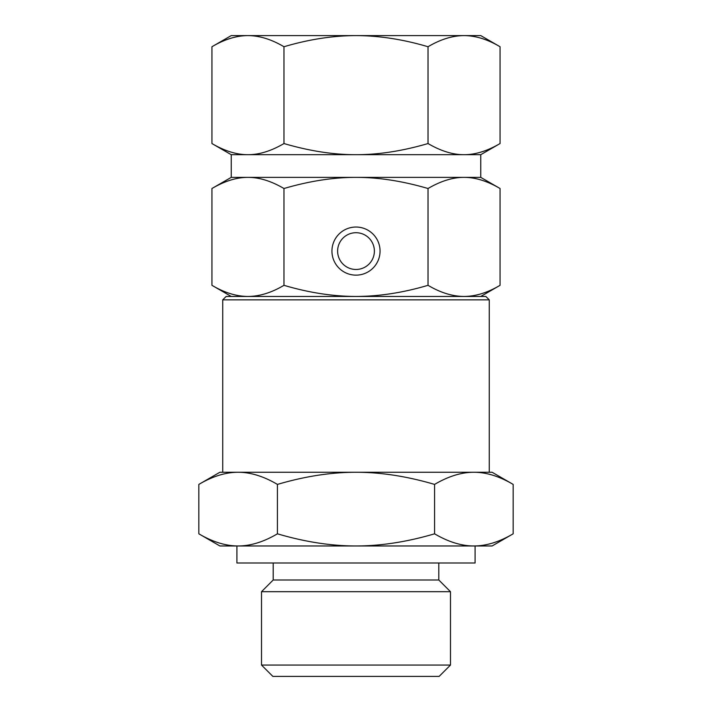 <?xml version="1.0" encoding="UTF-8"?>
<svg xmlns="http://www.w3.org/2000/svg" width="712" height="712" viewBox="0 0 712 712"><rect width="100%" height="100%" fill="white"/><g stroke="black" fill="none" stroke-linecap="round" stroke-linejoin="round"><path stroke-width="1.07" d="M489.26 299.859L485.86 296.459L226.14 296.459L222.74 299.859L489.26 299.859L489.26 472.252L473.863 472.252C461.429 472.261 448.329 476.31 434.578 484.409L434.578 533.813C448.311 541.903 461.412 545.962 473.863 545.971C486.323 545.962 499.415 541.903 513.156 533.813L513.156 484.409C499.397 476.31 486.305 472.261 473.863 472.252L492.099 472.252L513.156 484.409M222.74 299.859L222.74 472.252L238.137 472.252C225.695 472.261 212.603 476.31 198.844 484.409L198.844 533.813C212.585 541.903 225.677 545.962 238.137 545.971L236.909 545.971L236.909 562.987L475.091 562.987L475.091 545.971L219.901 545.971L198.844 533.813M450.482 591.69L261.518 591.69L261.518 665.061L450.482 665.061L450.482 591.69L438.797 579.995L273.203 579.995L261.518 591.69M450.482 665.061L439.144 676.4L272.856 676.4L261.518 665.061M438.797 562.987L438.797 579.995M513.156 533.813L492.099 545.971L473.863 545.971M238.137 545.971C250.588 545.962 263.689 541.903 277.422 533.813C304.896 541.903 331.089 545.962 356 545.971C380.911 545.962 407.104 541.903 434.578 533.813M434.578 484.409C407.068 476.31 380.875 472.261 356 472.252C331.125 472.261 304.932 476.31 277.422 484.409L277.422 533.813M277.422 484.409C263.671 476.31 250.571 472.261 238.137 472.252L473.863 472.252M198.844 484.409L219.901 472.252L238.137 472.252M356 232.708A18.387 18.387 0 0 1 371.922 260.281A18.387 18.387 0 0 1 340.078 260.281A18.387 18.387 0 0 1 356 232.708M356 275.143A24.057 24.057 0 0 0 380.057 251.087A24.057 24.057 0 0 0 356 227.039A24.057 24.057 0 0 0 331.943 251.087A24.057 24.057 0 0 0 356 275.143M231.24 296.459L211.945 285.316L211.945 188.511C224.689 181.053 236.695 177.333 247.954 177.368L356 177.368C333.474 177.333 309.462 181.053 283.972 188.511C271.228 181.053 259.221 177.333 247.954 177.368L231.24 177.368L231.24 154.691L480.76 154.691L500.055 143.548L500.055 46.743C487.649 39.383 475.643 35.671 464.046 35.6L480.76 35.6L500.055 46.743M211.945 285.316C224.351 292.677 236.357 296.388 247.954 296.459C259.56 296.388 271.566 292.677 283.972 285.316C308.786 292.677 332.798 296.388 356 296.459C379.202 296.388 403.215 292.677 428.028 285.316C440.434 292.677 452.44 296.388 464.046 296.459C475.643 296.388 487.649 292.677 500.055 285.316L500.055 188.511C487.311 181.053 475.304 177.333 464.046 177.368C452.779 177.333 440.772 181.053 428.028 188.511C402.538 181.053 378.526 177.333 356 177.368L480.76 177.368L480.76 154.691M231.24 154.691L211.945 143.548C224.689 151.006 236.695 154.726 247.954 154.691C259.221 154.726 271.228 151.006 283.972 143.548C309.462 151.006 333.474 154.726 356 154.691C378.526 154.726 402.538 151.006 428.028 143.548C440.772 151.006 452.779 154.726 464.046 154.691C475.304 154.726 487.311 151.006 500.055 143.548M211.945 143.548L211.945 46.743C224.351 39.383 236.357 35.671 247.954 35.6L356 35.6C332.798 35.671 308.786 39.383 283.972 46.743C271.566 39.383 259.56 35.671 247.954 35.6L231.24 35.6L211.945 46.743M283.972 143.548L283.972 46.743M428.028 285.316L428.028 188.511M428.028 143.548L428.028 46.743C403.215 39.383 379.202 35.671 356 35.6L464.046 35.6C452.44 35.671 440.434 39.383 428.028 46.743M283.972 285.316L283.972 188.511M273.203 562.987L273.203 579.995M231.24 177.368L211.945 188.511M480.76 177.368L500.055 188.511M480.76 296.459L500.055 285.316"/></g></svg>
